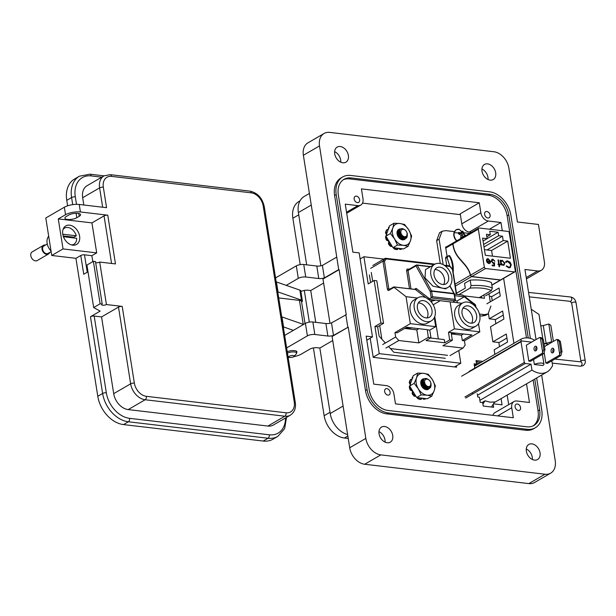 <?xml version="1.0" encoding="UTF-8"?>
<svg xmlns="http://www.w3.org/2000/svg" width="616" height="616" viewBox="0 0 616 616"><rect width="100%" height="100%" fill="white"/><g stroke="black" fill="none" stroke-linecap="round" stroke-linejoin="round"><path stroke-width="0.92" d="M493.755 403.326L493.84 403.88M481.712 297.952L481.458 296.327L481.689 297.952M491.56 296.504L492.223 300.7M495.202 319.504L495.865 323.693M498.845 342.504L499.507 346.692M507.176 395.095L508.685 404.635M362.516 203.111L460.36 214.645M456.379 365.827L456.595 367.175L373.211 357.342L370.185 338.215M501.07 398.644L502.048 404.843L493.439 403.827M493.17 404.25L493.655 407.284L483.221 406.052L482.675 402.564L480.187 402.271L479.387 397.189L477.777 396.997L477.277 393.824M472.518 393.262L472.418 392.631M469.13 371.848L469.053 371.356L469.823 371.448M474.782 368.145L474.104 363.856L476.584 364.148L476.022 360.591L482.79 361.384M474.358 365.442L476.584 364.148M440.286 263.563L436.652 240.617L439.562 232.717L442.018 231.293L445.622 230.607L454.331 231.631M490.929 306.044L488.041 313.944L485.585 315.369L481.958 316.054L479.825 315.8M488.041 313.944L484.415 314.63L479.448 314.037M488.996 293.84L490.259 301.832M464.564 232.84L469.546 233.425M443.143 264.626L439.108 239.185L442.018 231.293M483.914 294.902L484.453 298.275L463.948 295.857M447.077 256.387L445.584 246.962M456.856 240.794A7.392 5.305 -120.1 0 1 454.169 232.886A7.392 5.305 -120.1 0 1 459.182 229.321L465.773 235.62M460.899 238.446A4.389 3.149 -120.1 0 1 460.614 238.238L461.068 235.258L458.427 233.741A4.389 3.149 -120.1 0 1 458.497 233.071A4.389 3.149 -120.1 0 1 458.681 232.463L461.569 232.74L462.031 231.108A4.389 3.149 -120.1 0 1 462.647 231.393A4.389 3.149 -120.1 0 1 463.24 231.793L465.427 236.282M464.464 236.806L463.448 236.606L462.547 237.576M464.757 235.327L463.278 236.652M463.948 234.088L461.885 235.227L463.086 236.544M463.509 232.763L461.615 233.526L461.885 235.227M463.24 231.793L461.615 233.526M461.569 232.74L459.775 234.172M460.198 232.748L458.874 233.872M462.2 237.691L460.676 238.284M463.448 236.606L461.515 237.114L460.691 238.192M473.658 303.411A4.389 3.149 -120.1 0 1 474.12 303.634A4.389 3.149 -120.1 0 1 474.705 304.035L474.975 305.012M475.421 306.337L476.9 308.531A4.389 3.149 -120.1 0 1 476.9 308.547M380.88 323.015L383.56 323.331L376.815 280.788L374.143 280.473L380.88 323.015L374.944 326.465L379.248 353.646L460.807 363.255L458.789 350.512M445.291 358.312L393.763 352.236L388.534 346.5M385.362 343.004L379.094 336.113L377.616 326.78L374.944 326.465M383.83 259.097L363.902 256.749L368.206 283.922L374.143 280.473M370.601 282.528L369.4 274.905M383.56 323.331L377.616 326.78M460.807 363.255L454.493 366.92M379.248 353.646L373.18 357.165M363.902 256.749L360.129 258.936M467.968 305.882A9.263 6.653 59.9 0 0 464.687 306.506A9.263 6.653 59.9 0 0 462.624 315.8A9.263 6.653 59.9 0 0 470.709 323.154A9.263 6.653 59.9 0 0 473.989 322.522A9.263 6.653 59.9 0 0 476.053 313.236A9.263 6.653 59.9 0 0 467.968 305.882M471.633 323.192A9.263 6.653 59.9 0 0 471.278 314.083A9.263 6.653 59.9 0 0 463.871 308.262A9.263 6.653 59.9 0 0 462.947 308.223M439.947 267.213A9.263 6.653 59.9 0 0 436.667 267.845A9.263 6.653 59.9 0 0 434.603 277.131A9.263 6.653 59.9 0 0 442.681 284.484A9.263 6.653 59.9 0 0 445.969 283.861A9.263 6.653 59.9 0 0 448.032 274.574A9.263 6.653 59.9 0 0 439.947 267.213M443.612 284.523A9.263 6.653 59.9 0 0 443.258 275.421A9.263 6.653 59.9 0 0 435.851 269.592A9.263 6.653 59.9 0 0 434.919 269.554M423.338 300.623A9.263 6.653 59.9 0 0 420.058 301.247A9.263 6.653 59.9 0 0 417.995 310.533A9.263 6.653 59.9 0 0 426.08 317.895A9.263 6.653 59.9 0 0 429.36 317.263A9.263 6.653 59.9 0 0 431.423 307.977A9.263 6.653 59.9 0 0 423.338 300.623M427.003 317.933A9.263 6.653 59.9 0 0 426.649 308.824A9.263 6.653 59.9 0 0 419.242 303.003A9.263 6.653 59.9 0 0 418.31 302.964M418.01 297.713L413.906 300.092A13.344 9.586 59.9 0 0 410.133 310.402A13.344 9.586 59.9 0 0 427.312 323.177L431.408 320.797A13.344 9.586 59.9 0 0 435.181 310.487A13.344 9.586 59.9 0 0 418.01 297.713A13.344 9.586 59.9 0 0 414.229 308.023A13.344 9.586 59.9 0 0 431.408 320.797M434.611 264.31L425.51 269.592L425.04 277.985L432.956 286.163L445.514 288.85L448.017 287.395A13.344 9.586 59.9 0 0 451.79 277.085A13.344 9.586 59.9 0 0 434.611 264.31A13.344 9.586 59.9 0 0 430.838 274.62A13.344 9.586 59.9 0 0 448.017 287.395M462.639 302.972L458.535 305.351A13.344 9.586 59.9 0 0 454.762 315.661A13.344 9.586 59.9 0 0 471.941 328.436L476.037 326.056A13.344 9.586 59.9 0 0 479.818 315.754A13.344 9.586 59.9 0 0 462.639 302.972A13.344 9.586 59.9 0 0 458.866 313.282A13.344 9.586 59.9 0 0 476.037 326.056M417.471 298.021L406.044 296.681L410.318 323.662L394.948 332.586L397.089 332.84L406.722 327.25L427.296 329.675L428.297 337.414L430.969 337.73L426.056 340.579L444.76 342.789L449.68 339.932L448.471 332.309L454.416 328.859L479.802 331.855L464.433 340.779L462.3 340.525L471.925 334.935L448.471 332.309M449.68 339.932L452.352 340.248L451.143 332.625M410.318 323.662L435.705 326.657L429.768 330.107L427.096 329.791M428.297 337.414L418.872 342.881L398.829 340.525L385.878 348.04M390.429 348.579L447.562 355.309M450.019 355.601L462.97 348.079L465.142 345.222L464.433 340.779M452.352 340.248L442.927 345.722L462.97 348.079M418.857 328.675L416.809 329.868L418.872 342.881M406.044 296.681L394.048 287.349L388.927 290.321A2.04 1.255 -83.3 0 1 387.395 289.135L382.975 261.192L370.632 268.353M371.279 272.426L372.688 281.32M379.695 325.571L381.843 339.147M382.705 344.552L395.657 337.029L398.829 340.525M394.948 332.586L395.657 337.029M463.494 333.941L461.446 335.127L462.3 340.525M461.446 335.127L451.351 333.941M404.673 328.436L416.809 329.868M454.469 294.109L462.762 295.087L461.715 294.995L463.532 295.541L475.529 304.866L473.188 304.589M479.802 331.855L478.509 323.662M475.906 307.222L475.529 304.866M372.803 265.496L385.139 258.335L386.24 258.966L384.453 261.323L382.975 261.192L385.439 258.273L434.973 264.11M462.1 303.288L452.814 302.187L455.447 300.277L454.454 294.055L462.316 294.972M414.391 289.327L415.592 288.627A2.04 1.255 -83.3 0 1 416.555 288.681L429.629 298.852L432.486 296.712L454.931 299.361L454.061 293.855L431.616 291.206L432.486 296.712M431.932 302.81L431.431 299.669L428.559 299.33M435.705 326.657L434.288 317.679M429.629 298.852L427.958 299.26M452.814 302.187L431.431 299.669M450.142 301.879L454.416 328.859M474.459 304.743L464.256 296.804L454.716 295.68M433.194 304.781L440.217 300.708M438.33 338.916L434.781 316.509M444.76 342.789L444.259 339.608L430.515 337.991M429.768 330.107L430.969 337.73M451.22 333.102A6.214 2.048 171 0 0 456.479 333.11M406.036 327.643A6.199 2.048 171 0 0 411.835 327.851M457.357 302.726L457.08 300.962L455.286 300.754M457.08 300.962L464.256 296.804M431.647 301.031A6.129 2.025 171 0 0 435.435 300.146M449.757 285.963L453.946 293.486A1.024 0.616 -29.1 0 1 454.338 293.716A1.024 1.024 0 0 1 454.454 294.055L454.061 293.855A1.024 0.624 -83.3 0 0 453.946 293.486L431.493 290.837A1.024 0.624 -83.3 0 1 431.616 291.206L430.199 291.468L415.954 265.881A1.024 0.616 -29.1 0 1 417.248 265.25L431.493 290.837A1.024 0.616 -29.1 0 0 430.199 291.468L431.223 297.928L455.27 300.762L454.931 299.361M449.919 285.77L454.338 293.716A1.024 0.616 -29.1 0 1 454.385 293.955M456.279 294.263L452.452 269.385L449.28 265.896L449.711 266.451L445.145 265.912M403.434 229.306A3.989 2.864 59.9 0 0 400.893 232.655A3.989 2.864 59.9 0 0 404.612 236.737A3.989 2.864 59.9 0 0 407.153 233.387A3.989 2.864 59.9 0 0 403.434 229.306M403.395 238.692A5.583 4.012 -120.1 0 0 403.888 238.785A5.583 4.012 -120.1 0 0 405.867 238.407A5.583 4.012 -120.1 0 0 407.007 237.229C408.031 232.994 406.568 230.138 402.61 228.659C397.944 227.851 399.468 237.191 404.419 237.283L406.891 235.797L407.084 232.971C407.653 236.228 406.606 238.13 403.927 238.677L400.408 236.975L398.383 233.233L398.922 229.799L399.745 229.052L401.332 228.836M401.64 228.736L399.745 229.052M405.828 238.43L403.711 238.893L400.207 237.091L398.182 233.356L398.721 229.914L399.538 229.167M397.081 233.872L399.13 237.722L402.633 239.516L405.22 238.715M405.105 238.754L402.425 239.632L399.769 238.569M405.952 237.822L406.452 236.459M406.229 236.675L405.698 238.022M405.051 237.237L403.049 237.876L400.369 236.544L398.798 233.749L399.168 231.177L399.853 230.577M402.841 238.546L403.357 238.276L402.779 238.523M402.456 238.6L399.083 237.291L397.52 234.488L398.09 231.678M398.298 231.493L399.738 231.123M397.389 232.016L398.075 231.855M398.267 231.855L399.745 232.324M402.217 236.459L402.163 237.691M397.228 232.617L398.105 232.871M398.344 232.994L399.676 234.149L400.916 237.014M400.954 237.753L400.754 238.931M397.174 233.803L398.398 234.889L399.668 238.215M403.272 237.037L401.486 235.897L400.023 233.502M404.974 237.252L402.887 237.969L400.207 236.636L398.637 233.841L399.006 231.27L399.846 230.6M402.556 238.631L401.609 238.715L398.929 237.383L397.358 234.581L398.09 231.624M398.298 231.477L399.73 231.231M398.059 232.124L397.382 232.055L398.067 231.947M398.267 231.955L399.776 232.54M402.032 236.367L402.025 237.637L401.955 236.305M427.173 379.156A3.989 2.864 59.9 0 0 424.632 382.505A3.989 2.864 59.9 0 0 428.351 386.594A3.989 2.864 59.9 0 0 430.892 383.244A3.989 2.864 59.9 0 0 427.173 379.156M427.127 388.55A5.583 4.012 -120.1 0 0 427.627 388.634A5.583 4.012 -120.1 0 0 429.606 388.257A5.583 4.012 -120.1 0 0 430.738 387.079C431.77 382.844 430.299 379.987 426.341 378.509C421.675 377.7 423.2 387.041 428.158 387.133L430.63 385.647L430.823 382.821C431.392 386.078 430.338 387.98 427.658 388.534L424.147 386.825L422.122 383.09L422.661 379.649L423.477 378.902L425.063 378.686M425.371 378.586L423.477 378.902M429.56 388.28L427.442 388.742L423.939 386.948L421.914 383.206L422.453 379.772L423.277 379.017M423.592 378.84A5.814 4.173 59.9 0 0 420.813 383.714L422.861 387.572L426.364 389.366L428.952 388.565M428.836 388.604L426.164 389.489L423.508 388.419M429.683 387.672L430.184 386.309M429.96 386.525L429.429 387.872M428.782 387.087L426.78 387.726L424.101 386.394L422.53 383.599L422.899 381.027L423.592 380.426M426.572 388.396L427.096 388.126L426.518 388.373M426.187 388.45L422.822 387.141L421.252 384.346L421.821 381.535M422.068 381.088L423.477 380.973M421.128 381.866L421.806 381.704M422.006 381.704L423.477 382.174M425.949 386.309L425.895 387.541M420.959 382.467L421.837 382.721M422.075 382.844L423.415 383.999L424.647 386.871M424.686 387.603L424.486 388.781M420.905 383.653L422.129 384.738L423.408 388.065M427.003 386.887L425.225 385.747L423.762 383.352M428.713 387.102L426.618 387.818L423.939 386.486L422.376 383.691L422.738 381.119L423.585 380.449M426.287 388.488L422.661 387.233L421.09 384.438L421.829 381.473M421.798 381.974L421.113 381.905L421.798 381.797M421.998 381.805L423.508 382.39M425.772 386.217L425.756 387.487M399.576 238.099L398.714 235.851L397.228 234.249M397.42 235.066L398.275 230.792M398.49 230.654L399.938 230.338M400.993 229.013A5.814 4.173 59.9 0 0 399.946 228.975M399.853 228.99A5.814 4.173 59.9 0 0 397.081 233.864A5.814 4.173 59.9 0 0 400.693 239.208A5.814 4.173 59.9 0 0 405.482 238.608M402.964 238.762L402.279 239L403.264 238.831M392.461 233.318A11.704 8.408 59.9 0 0 394.556 238.923A11.704 8.408 59.9 0 0 403.372 245.314A11.704 8.408 59.9 0 0 410.464 240.794A11.704 8.408 59.9 0 0 408.739 229.884A11.704 8.408 59.9 0 0 399.915 223.493A11.704 8.408 59.9 0 0 392.823 228.012A11.704 8.408 59.9 0 0 392.461 233.318M393.986 223.231L392.823 228.012L390.405 233.518L394.556 238.923L397.443 245.06L392.946 247.663L403.557 248.918L408.046 246.308L410.464 240.794L411.627 236.02L408.739 229.884L404.589 224.478L399.915 223.493L393.986 223.231L389.489 225.841L385.916 236.128L392.946 247.663M386.101 236.429L385.524 236.975L385.924 236.351M386.109 236.467A12.767 9.171 59.9 0 0 386.917 239.509L387.71 239.986L387.025 240.494L386.332 240.009L386.917 239.509M387.025 240.494C388.58 240.825 389.05 241.703 388.442 243.135L389.204 242.773L389.143 243.69A12.767 9.171 59.9 0 0 391.252 246.092L392.076 246.054M394.479 247.717L394.848 248.587A12.767 9.171 59.9 0 0 397.443 249.434L398.021 248.872L396.558 249.588A12.374 8.886 59.9 0 1 393.971 248.741L393.578 247.986L394.479 247.717M398.952 248.371L399.391 249.049L400.415 248.779L401.039 249.287A12.767 9.171 59.9 0 0 402.317 248.772M399.938 249.465L401.039 249.287L399.391 249.049L399.977 249.449M389.166 227.735L388.403 228.505L389.104 226.965M388.665 229.013L388.411 227.82M386.093 232.209A12.767 9.171 59.9 0 1 386.887 229.683L387.687 229.552L386.309 230.407A12.374 8.886 59.9 0 0 385.516 232.917L386.093 232.209L386.602 232.987L385.924 233.656L385.516 232.917M385.924 233.656L386.879 234.896M385.524 236.975A12.374 8.886 59.9 0 0 386.332 240.009M389.143 243.69L388.457 243.975L388.442 243.135M388.457 243.975A12.374 8.886 59.9 0 0 390.552 246.369L391.252 246.092M391.306 246.408L390.552 246.369L391.306 246.408M397.12 249.141L396.558 249.588L397.12 249.141M394.848 248.587L393.971 248.741M390.405 233.518L385.916 236.128M397.443 245.06L403.372 245.314L408.046 246.308M402.279 239L400.716 238.916M397.459 231.862L398.136 231.323M398.336 231.239L399.73 231.208M397.443 231.885L398.067 231.878M398.267 231.909L399.792 232.625M397.212 232.709L398.136 233.118M398.39 233.287L399.399 234.234L400.708 237.26M400.739 237.584L400.708 238.523M397.205 234.095L398.714 235.851M398.321 231.346L399.707 231.485M402.98 236.921L402.579 238.446M398.267 232.178L399.93 233.21M401.486 235.836L401.709 237.499M401.632 238.207L401.37 239.047M397.174 232.987L398.229 233.587M398.537 233.849L400.277 236.837M400.354 237.245L400.385 238.731M404.874 238.815L403.85 239.431M423.308 387.949L422.445 385.701L420.959 384.107M421.152 384.923L422.014 380.642M422.222 380.503L423.669 380.188M424.724 378.863A5.814 4.173 59.9 0 0 423.685 378.825M416.193 383.175A11.704 8.408 59.9 0 0 418.287 388.773A11.704 8.408 59.9 0 0 427.104 395.172A11.704 8.408 59.9 0 0 434.195 390.652A11.704 8.408 59.9 0 0 432.471 379.733A11.704 8.408 59.9 0 0 423.654 373.342A11.704 8.408 59.9 0 0 416.562 377.862A11.704 8.408 59.9 0 0 416.193 383.175M417.717 373.08L416.562 377.862L414.145 383.368L418.287 388.773L421.175 394.91L416.678 397.52L427.288 398.768L431.785 396.157L434.195 390.652L435.358 385.87L432.471 379.733L428.328 374.335L423.654 373.342L417.717 373.08L413.221 375.691L409.648 385.978L416.678 397.52M409.832 386.278L409.263 386.825L409.663 386.201M409.84 386.317A12.767 9.171 59.9 0 0 410.649 389.366L411.45 389.836L410.764 390.344L410.063 389.859L410.649 389.366M410.764 390.344C412.312 390.675 412.782 391.553 412.173 392.985L412.936 392.623L412.882 393.539A12.767 9.171 59.9 0 0 414.984 395.942L415.808 395.903M418.21 397.566L418.587 398.437A12.767 9.171 59.9 0 0 421.182 399.283L421.752 398.729L420.297 399.438A12.374 8.886 59.9 0 1 417.71 398.591L417.317 397.836L418.21 397.566M422.692 398.229L423.123 398.906L424.155 398.629L424.778 399.145A12.767 9.171 59.9 0 0 426.056 398.621M423.669 399.314L424.778 399.145L423.123 398.906L423.716 399.307M412.897 377.585L412.135 378.355L412.843 376.815M412.397 378.863L412.15 377.67M409.832 382.059A12.767 9.171 59.9 0 1 410.626 379.541L411.419 379.402L410.04 380.264A12.374 8.886 59.9 0 0 409.247 382.775L409.832 382.059L410.333 382.844L409.655 383.506L409.247 382.775M409.655 383.506L410.61 384.746M409.263 386.825A12.374 8.886 59.9 0 0 410.063 389.859M412.882 393.539L412.189 393.824L412.173 392.985M412.189 393.824A12.374 8.886 59.9 0 0 414.283 396.227L414.984 395.942M415.038 396.265L414.283 396.227L415.038 396.265M420.851 398.991L420.297 399.438L420.851 398.991M418.587 398.437L417.71 398.591M420.813 383.714A5.814 4.173 59.9 0 0 424.432 389.058A5.814 4.173 59.9 0 0 429.221 388.465M414.145 383.368L409.648 385.978M421.175 394.91L427.104 395.172L431.785 396.157M426.018 388.85L424.447 388.773M421.806 381.735L421.175 381.743L421.875 381.173M421.998 381.766L423.523 382.474M425.695 386.163L425.741 387.487M420.944 382.559L421.868 382.967M422.129 383.137L423.13 384.084L424.439 387.11M424.47 387.433L424.447 388.373M420.936 383.945L422.445 385.701M422.052 381.196L423.438 381.335M426.719 386.771L426.31 388.296M421.998 382.028L423.662 383.06M425.217 385.685L425.44 387.356M425.363 388.057L425.102 388.896M420.913 382.836L421.968 383.437M422.268 383.699L424.008 386.686M424.093 387.094L424.124 388.58M428.605 388.665L427.581 389.281M455.347 286.078L471.579 276.653L500.408 280.057L491.822 285.039M479.179 297.651L491.337 290.59L492.307 288.119L491.437 282.613A32.556 10.742 171 0 0 470.185 280.111L464.533 283.391L465.288 288.142L456.487 293.255M471.579 276.653A1.34 0.963 -120.1 0 1 471.117 276.484L471.317 276.368A1.34 0.963 59.9 0 0 471.787 276.538L485.601 268.514A1.34 0.963 -120.1 0 1 484.345 267.144L470.601 275.121C466.866 261.538 454.877 259.49 453.022 243.836L478.332 229.144A1.34 0.963 -120.1 0 1 479.186 228.02L508.015 231.416A1.34 0.963 -120.1 0 1 509.263 232.786L515.284 270.786A1.34 0.963 -120.1 0 1 514.429 271.91L500.615 279.934A1.34 0.963 59.9 0 0 501.039 279.872L500.831 279.987A1.34 0.963 -120.1 0 1 500.408 280.057M470.601 275.121L471.255 276.307L470.401 275.244L455.039 284.153M470.185 280.111L471.055 285.608A32.556 10.742 -9 0 1 492.307 288.119M458.912 294.571L470.085 288.088L471.055 285.608M483.999 246.924L502.487 236.19L503.187 240.571L487.033 249.942L484.422 249.634M483.067 241.049L487.148 238.677L486.455 234.296L490.305 234.75L486.848 236.76M490.305 234.75L489.751 231.254L498.09 232.24L487.133 238.6M483.606 244.46L498.644 235.736L502.487 236.19M445.761 248.055L452.822 243.959C454.693 259.713 466.836 262.031 470.401 275.244M453.183 272.426A20.975 12.851 -83.3 0 0 449.58 255.663L448.918 255.586A20.975 12.851 96.7 0 1 452.645 269.192M485.601 268.514L514.429 271.91M500.615 279.934L471.787 276.538M478.332 229.144L484.345 267.144M487.033 249.942L491.576 250.481L507.73 241.102L503.187 240.571M486.447 259.775L486.94 260.098L488.272 259.259L490.043 261.215L486.401 260.784L487.11 262.516L488.896 263.663L490.344 262.947L490.559 261.392L488.118 258.658L487.125 258.828L486.447 259.775M499.106 266.697L499.607 266.751L499.291 264.803L500.007 264.888L499.915 264.295L499.199 264.21L498.529 259.967L498.028 259.913L498.698 264.149L497.99 264.064L498.082 264.664L498.798 264.741L499.106 266.697M506.537 265.827L506.167 266.174L508.816 267.837L510.24 267.59L511.265 264.757L510.187 262.316L507.707 260.884L506.29 261.13L505.505 261.985L506.005 262.431L507.815 261.561L510.756 264.649L509.925 266.944L508.739 267.167L506.537 265.827M487.148 238.677L482.605 238.146L485.323 255.286L510.441 258.25L507.73 241.102M498.644 235.736L498.09 232.24M500.169 260.16L500.939 264.995L501.439 265.057L501.293 264.164L503.095 265.334L504.065 265.165L504.835 263.101L502.317 260.337L500.8 261.061L500.169 260.16M492.115 265.042L492.223 265.719L494.509 265.989L494.556 262.747L493.385 262.94L491.807 261.323L492.954 259.813L494.871 261.207L492.877 259.136L491.961 259.29L491.306 261.238L493.401 263.61L494.032 263.556L494.009 265.265L492.115 265.042M492.215 259.99L492.954 259.813M452.822 243.959L453.16 243.012M453.145 242.95L453.022 243.836M449.819 266.074L447.054 257.542L448.918 255.586L446.153 256.926A1.879 1.348 59.9 0 0 445.622 258.381L446.746 265.504M492.477 256.133L491.576 250.481M487.356 259.475L486.825 260.021M487.033 258.889L488.118 258.658M487.911 258.782L490.559 261.392M490.351 261.507L490.143 263.07M486.424 260.93L490.043 261.215M499.291 264.803L499.376 266.728M498.013 264.21L498.698 264.149M498.051 260.06L498.529 259.967M498.321 260.091L499.199 264.21M498.998 264.326L499.915 264.295M499.707 264.41L499.784 264.865M508.739 267.167L506.337 265.943M508.531 267.282L509.817 266.998M506.56 261.831L505.928 262.362M506.19 261.192L507.707 260.884M507.499 261.007L510.187 262.316M509.979 262.431L511.265 264.757M511.057 264.872L510.133 267.652M500.192 260.306L500.669 260.221M500.469 260.345L500.8 261.061M501.239 260.568L502.317 260.337M502.117 260.452L504.835 263.101M504.635 263.217L503.957 265.219M501.208 265.026L501.293 264.164M492.138 265.188L494.009 265.265M491.853 259.359L492.877 259.136M492.669 259.259L494.663 261.323M492.754 259.929L491.807 261.323M491.607 261.446L493.385 262.94M493.177 263.063L494.556 262.747M494.348 262.863L494.309 265.966M488.573 263.186L489.551 262.855L488.573 263.186L486.786 261.561L490.082 261.8L489.758 262.732L488.573 263.186M503.657 264.649L502.787 264.857L500.847 262.747L501.509 261.138M489.758 262.732L488.781 263.063L486.994 261.438M502.787 264.857L500.847 262.747M501.054 262.632L501.609 261.076L502.394 260.922L504.335 263.032L503.765 264.595L502.995 264.741M536.113 350.566A2.387 1.463 96.7 0 1 535.758 349.588A2.387 1.463 96.7 0 1 536.567 346.739M536.921 347.717A2.387 1.463 -83.3 0 0 535.766 346.184A2.387 1.463 -83.3 0 0 534.049 349.387A2.387 1.463 -83.3 0 0 535.204 350.92A2.387 1.463 -83.3 0 0 536.921 347.717M553.16 352.575A2.387 1.463 96.7 0 1 552.806 351.597A2.387 1.463 96.7 0 1 553.615 348.748M553.969 349.726A2.387 1.463 -83.3 0 0 552.814 348.194A2.387 1.463 -83.3 0 0 551.097 351.397A2.387 1.463 -83.3 0 0 552.252 352.93A2.387 1.463 -83.3 0 0 553.969 349.726M531.639 342.119L521.644 340.941L521.013 341.726L524.301 362.508L525.217 363.478L531.015 364.164L531.955 370.101A20.698 14.861 59.9 0 0 539.901 373.234A20.698 14.861 59.9 0 0 547.239 371.833A20.698 14.861 59.9 0 0 551.559 367.267L552.621 365.788L551.836 360.822M482.097 402.494L485.015 400.8L490.067 402.171L494.633 401.932L491.429 407.022M545.853 363.109L559.205 355.355L560.853 351.52L562.008 351.659L560.914 355.555L547.562 363.309L545.853 363.109L544.19 352.622M548.479 344.244L543.99 343.574M528.798 361.099L542.157 353.345L543.805 349.511L544.952 349.649L543.866 353.546L530.515 361.299L528.798 361.099L526.287 345.222L539.639 337.468L541.348 337.676L543.335 339.401L542.18 339.262L539.639 337.468M534.349 364.503A5.413 1.786 -9 0 1 540.186 363.055A5.413 1.786 -9 0 1 543.951 364.156A5.413 1.786 -9 0 1 542.85 365.504L534.349 364.503L533.564 359.528M534.773 340.294A20.698 14.861 59.9 0 0 520.843 339.293L474.474 366.212M521.013 341.726L461.615 376.214M464.949 396.974L524.301 362.508M469.215 371.379L521.644 340.941M531.955 370.101L479.879 400.338M479.032 363.571L476.414 363.055M485.015 400.8L482.921 404.127M525.217 363.478L465.673 398.052M531.015 364.164L477.5 395.233M520.843 339.293L521.144 341.226M544.952 349.649L543.335 339.401M543.805 349.511L542.18 339.262M542.611 352.059L540.394 338.053M543.866 353.546L542.157 353.345M558.396 339.678L560.383 341.41L559.228 341.272L556.687 339.478L558.396 339.678M562.008 351.659L560.383 341.41M560.853 351.52L559.228 341.272M559.659 354.069L557.442 340.063M544.467 346.577L556.687 339.478M560.914 355.555L559.205 355.355M287.241 351.705A6.029 1.987 -9 0 1 294.602 350.643A6.029 1.987 -9 0 1 296.927 351.805A6.029 1.987 -9 0 1 296.565 352.66M288.157 357.519A13.406 4.42 171 0 0 289.535 357.395M293.77 356.726A13.406 4.42 171 0 0 301.494 353.992L309.879 349.118A5.359 1.771 171 0 1 317.317 347.74L319.843 348.04L330.215 413.536L343.097 406.052M342.835 162.77A8.716 6.26 59.9 0 0 345.923 162.177A8.716 6.26 59.9 0 0 347.863 153.438A8.716 6.26 59.9 0 0 340.263 146.516A8.716 6.26 59.9 0 0 337.175 147.109A8.716 6.26 59.9 0 0 335.235 155.848A8.716 6.26 59.9 0 0 342.835 162.77M334.619 151.628A8.716 6.26 -120.1 0 1 340.733 162.154M387.179 442.75A8.716 6.26 59.9 0 0 390.267 442.165A8.716 6.26 59.9 0 0 392.207 433.425A8.716 6.26 59.9 0 0 384.607 426.503A8.716 6.26 59.9 0 0 381.52 427.088A8.716 6.26 59.9 0 0 379.579 435.828A8.716 6.26 59.9 0 0 387.179 442.75M378.963 431.608A8.716 6.26 -120.1 0 1 385.077 442.142M534.48 460.113A8.716 6.26 59.9 0 0 537.568 459.521A8.716 6.26 59.9 0 0 539.516 450.781A8.716 6.26 59.9 0 0 531.908 443.867A8.716 6.26 59.9 0 0 528.821 444.452A8.716 6.26 59.9 0 0 526.88 453.191A8.716 6.26 59.9 0 0 534.48 460.113M526.264 448.972A8.716 6.26 -120.1 0 1 532.378 459.498M490.136 180.126A8.716 6.26 59.9 0 0 493.224 179.541A8.716 6.26 59.9 0 0 495.164 170.801A8.716 6.26 59.9 0 0 487.564 163.879A8.716 6.26 59.9 0 0 484.476 164.472A8.716 6.26 59.9 0 0 482.536 173.212A8.716 6.26 59.9 0 0 490.136 180.126M481.92 168.992A8.716 6.26 -120.1 0 1 488.034 179.518M518.364 410.502A3.488 2.502 59.9 0 0 519.596 410.264A3.488 2.502 59.9 0 0 520.374 406.768A3.488 2.502 59.9 0 0 517.332 403.996A3.488 2.502 59.9 0 0 516.1 404.235A3.488 2.502 59.9 0 0 515.322 407.73A3.488 2.502 59.9 0 0 518.364 410.502M387.895 395.118A3.488 2.502 59.9 0 0 389.135 394.887A3.488 2.502 59.9 0 0 389.913 391.391A3.488 2.502 59.9 0 0 386.871 388.619A3.488 2.502 59.9 0 0 385.631 388.858A3.488 2.502 59.9 0 0 384.854 392.353A3.488 2.502 59.9 0 0 387.895 395.118M487.88 218.01A3.488 2.502 59.9 0 0 489.112 217.771A3.488 2.502 59.9 0 0 489.889 214.276A3.488 2.502 59.9 0 0 486.848 211.511A3.488 2.502 59.9 0 0 485.608 211.742A3.488 2.502 59.9 0 0 484.838 215.238A3.488 2.502 59.9 0 0 487.88 218.01M357.411 202.633A3.488 2.502 59.9 0 0 358.643 202.395A3.488 2.502 59.9 0 0 359.421 198.899A3.488 2.502 59.9 0 0 356.379 196.134A3.488 2.502 59.9 0 0 355.147 196.365A3.488 2.502 59.9 0 0 354.369 199.861A3.488 2.502 59.9 0 0 357.411 202.633M306.668 264.834L298.383 212.551A20.913 15.015 -120.1 0 1 304.296 196.396L309.425 193.424M347.616 434.565A20.913 15.015 -120.1 0 1 330.215 413.536M315.769 322.33L310.733 290.544L308.208 290.244A5.359 1.771 171 0 0 300.901 291.553M323.616 283.06L310.733 290.544M332.725 340.556L319.843 348.04M329.991 323.292L322.976 279.025L339.116 269.654L338.692 269.608L319.519 145.915A16.085 11.55 -120.1 0 1 324.062 133.487A16.085 11.55 -120.1 0 1 329.768 132.401L493.901 151.752A16.085 11.55 -120.1 0 1 508.901 168.237L517.417 221.983L538.461 224.463L544.398 261.962A10.726 7.7 -120.1 0 1 541.364 270.239A10.726 7.7 -120.1 0 1 537.568 270.971L524.94 269.477L536.035 339.562M320.882 265.796L303.38 155.278A16.085 11.55 -120.1 0 1 307.931 142.858L324.062 133.487M336.713 257.111L322.399 265.419A5.359 1.771 -9 0 1 316.793 266.027L303.742 264.495A5.359 1.771 171 0 0 296.311 265.866L275.552 277.924M338.692 269.608L324.378 277.916A5.359 1.771 -9 0 1 318.772 278.532L305.721 276.992A5.359 1.771 171 0 0 298.29 278.37L286.232 285.37M339.116 269.654L346.238 314.653L331.508 322.915A5.359 1.771 -9 0 1 325.895 323.523L312.851 321.991A5.359 1.771 171 0 0 305.413 323.369L284.661 335.42M541.664 375.075L555.232 460.722A16.085 11.55 -120.1 0 1 550.681 473.142L534.542 482.513A16.085 11.55 -120.1 0 1 528.844 483.599L364.703 464.248A16.085 11.55 -120.1 0 1 349.703 447.763L332.086 336.521L348.225 327.15L333.487 335.412A5.359 1.771 -9 0 1 327.874 336.028L314.83 334.488A5.359 1.771 171 0 0 307.392 335.866L286.64 347.917M342.658 176.992L341.048 177.932A22.792 16.363 59.9 0 0 334.603 195.526L365.488 390.513A22.792 16.363 59.9 0 0 386.74 413.875L525.625 430.245A22.792 16.363 59.9 0 0 533.702 428.705L535.312 427.766A22.792 16.363 -120.1 0 1 527.234 429.306L388.35 412.936A22.792 16.363 -120.1 0 1 367.098 389.582L336.213 194.594A22.792 16.363 -120.1 0 1 342.658 176.992A22.792 16.363 -120.1 0 1 350.735 175.452L489.62 191.822A22.792 16.363 -120.1 0 1 510.872 215.177L530.391 338.415M550.681 473.142A16.085 11.55 -120.1 0 1 544.975 474.228L380.842 454.885A16.085 11.55 -120.1 0 1 365.842 438.4L348.225 327.15M347.801 327.104L345.822 314.607M324.378 277.916L322.399 265.419M333.487 335.412L331.508 322.915M536.659 377.978L541.757 410.164A22.792 16.363 -120.1 0 1 535.312 427.766M528.259 337.976L508.77 214.93A20.105 14.438 59.9 0 0 490.02 194.317L351.135 177.947A20.105 14.438 59.9 0 0 344.005 179.31A20.105 14.438 59.9 0 0 338.323 194.841L369.2 389.828A20.105 14.438 59.9 0 0 387.957 410.441L526.842 426.803A20.105 14.438 59.9 0 0 533.964 425.448A20.105 14.438 59.9 0 0 539.654 409.917L534.765 379.079M471.456 232.317L469.315 232.063A8.046 5.775 -120.1 0 1 461.808 223.824L460.229 213.821L479.271 202.764L361.423 188.881L363.009 198.876A8.046 5.775 -120.1 0 1 360.737 205.09A8.046 5.775 -120.1 0 1 357.888 205.629L345.26 204.142L352.86 252.144L359.174 252.883L372.48 336.883L366.166 336.136L373.766 384.13L386.394 385.624A8.046 5.775 -120.1 0 1 393.894 393.863L395.48 403.865L513.321 417.756L511.734 407.753A8.046 5.775 -120.1 0 1 514.006 401.54A8.046 5.775 -120.1 0 1 516.863 401.001L529.483 402.487L526.534 383.853M506.922 338.061L499.199 342.55L492.885 341.803L490.513 326.803L503.903 319.026L502.641 311.026L489.243 318.803L488.434 313.69M503.28 315.069L495.557 319.55L489.243 318.803M499.638 292.069L491.915 296.55L489.373 296.25M502.286 230.738L500.977 222.499L489.397 229.221M343.22 179.818A20.105 14.438 -120.1 0 1 349.518 178.886L488.403 195.257A20.105 14.438 -120.1 0 1 507.153 215.87L526.48 337.861M533.156 380.01L538.038 410.857A20.105 14.438 -120.1 0 1 533.14 425.879M500.977 222.499L488.349 221.013A8.046 5.775 -120.1 0 1 480.85 212.766L479.271 202.764M513.921 343.312L503.634 278.37M494.879 354.369L494.155 349.803L507.546 342.026L506.283 334.026L492.885 341.803M492.885 415.346A8.046 5.775 -120.1 0 1 494.971 412.597L514.006 401.54M486.871 303.804L500.261 296.026L498.998 288.026L485.601 295.803M366.805 340.171L372.48 336.883M553.399 341.387L550.858 325.356L548.825 323.993L543.289 325.548A1.971 0.654 -9 0 1 541.348 325.733A1.971 0.654 -9 0 1 540.732 325.548L538.977 314.437L531.238 309.232M543.982 343.482A1.971 0.654 171 0 0 544.167 343.512A1.971 0.654 171 0 0 546.099 343.328L543.289 325.548M552.152 342.111L551.643 341.772L546.099 343.328M551.643 341.772L548.825 323.993M287.456 353.068A5.536 1.825 -9 0 1 294.486 351.975A5.536 1.825 -9 0 1 296.627 353.045A5.536 1.825 -9 0 1 296.381 353.73L294.179 356.402A2.772 0.916 -9 0 1 289.897 357.457A2.772 0.916 -9 0 1 289.05 357.211A2.772 0.916 -9 0 1 289.874 356.002A2.772 0.916 -9 0 1 293.231 355.524A2.772 0.916 -9 0 1 294.179 356.402M348.233 438.461L344.421 438.015A21.745 15.616 -120.1 0 1 324.139 415.723L313.405 347.94M309.317 322.122L304.296 290.444M300.208 264.626L292.862 218.233A21.745 15.616 -120.1 0 1 299.006 201.44L300.015 200.862M48.687 236.198A10.718 7.7 59.9 0 0 47.116 243.258A10.718 7.7 59.9 0 0 51.028 250.966M63.479 228.405A10.718 7.7 -120.1 0 1 63.972 228.444M62.763 234.172A10.718 7.7 -120.1 0 1 65.789 225.887A10.718 7.7 -120.1 0 1 79.595 236.151A10.718 7.7 -120.1 0 1 76.561 244.436A10.718 7.7 -120.1 0 1 62.763 234.172M64.357 207.215L45.8 217.987L51.736 255.478L63.032 248.918L58.281 218.926L65.542 214.715A10.718 3.534 -9 0 1 80.411 211.958L107.761 215.184L115.477 263.918L99.7 262.054L106.429 304.543L122.207 306.406A2.68 0.885 171 0 0 118.488 307.091L130.646 383.822A15.546 11.165 59.9 0 0 145.137 399.753L284.831 416.216A15.546 11.165 59.9 0 0 290.344 415.169C294.494 412.281 296.142 408.054 295.287 402.494A2.68 0.885 -9 0 0 294.248 401.978L263.217 206.037A12.867 9.24 59.9 0 0 251.22 192.846L111.527 176.384A12.867 9.24 59.9 0 0 103.326 187.187L106.568 207.684L79.225 204.458A10.718 3.534 171 0 0 64.357 207.215L65.542 214.715M79.218 216.324A6.699 2.21 171 0 0 80.573 214.653A6.699 2.21 171 0 0 75.922 213.29A6.699 2.21 171 0 0 68.699 215.084L66.274 216.485A6.699 2.21 171 0 0 64.919 218.156A6.699 2.21 171 0 0 69.569 219.519A6.699 2.21 171 0 0 76.8 217.725L79.218 216.324L78.763 213.49M102.672 207.222L99.607 187.88L82.667 197.713L83.822 205.005M82.667 197.713A15.546 11.165 -120.1 0 1 87.064 185.709L104.004 175.868A15.546 11.165 -120.1 0 0 99.607 187.88A2.68 0.885 171 0 1 103.326 187.187M72.711 204.635L71.587 197.536L66.751 200.346L67.614 205.806M66.751 200.346A27.612 19.828 -120.1 0 1 74.559 179.017L79.395 176.207A27.612 19.828 59.9 0 0 71.587 197.536A2.68 0.885 171 0 1 75.306 196.843L76.492 204.335M263.225 441.048L268.06 438.238A27.612 19.828 -120.1 0 0 277.847 436.374L273.011 439.185A27.612 19.828 -120.1 0 1 263.225 441.048L123.531 424.586A27.612 19.828 -120.1 0 1 97.782 396.288L75.93 258.327L51.736 255.478M58.281 218.926L91.946 222.892L104.042 215.87A2.68 0.885 -9 0 1 107.761 215.184M276.445 281.959L278.024 291.953L301.455 300.115A5.359 1.771 -9 0 1 302.387 300.908L300.8 290.906A5.359 1.771 171 0 0 299.869 290.113L276.445 281.959A4.019 1.324 -9 0 1 276.238 282.259M63.032 248.918L96.697 252.883L91.853 255.694L84.492 254.824A2.68 0.885 171 0 0 80.773 255.517L75.93 258.327M88.003 271.787L83.745 274.259L80.773 255.517M97.782 396.288L102.626 393.478L90.467 316.747L100.154 311.126L93.663 307.546L86.933 265.057L93.386 261.315L95.488 261.561L102.218 304.05A2.68 0.885 -9 0 0 101.679 304.712A2.68 0.885 -9 0 0 103.542 305.259A2.68 0.885 -9 0 0 106.429 304.543M96.697 252.883L91.946 222.892M90.467 316.747A2.68 0.885 -9 0 1 94.186 316.062L101.555 316.924L118.488 307.091M93.663 307.546L100.115 303.804L102.218 304.05M99.7 262.054A2.68 0.885 -9 0 1 95.672 262.693M91.853 255.694L92.8 261.654M302.387 300.908A5.359 1.771 -9 0 1 301.609 302.048M293.37 330.361L283.568 326.942A4.019 1.324 -9 0 1 283.368 327.242M73.55 244.467A10.718 7.7 -120.1 0 1 73.227 245.199M283.568 326.942L281.982 316.947A4.019 1.324 -9 0 1 281.781 317.248M101.555 316.924L113.706 393.655A15.546 11.165 59.9 0 0 128.205 409.586L267.898 426.056A15.546 11.165 59.9 0 0 273.404 425.002L290.344 415.169M100.115 303.804L93.386 261.315M278.725 297.936L299.438 300.377A5.359 1.771 -9 0 1 301.509 301.416L305.02 323.593M303.542 324.455L281.982 316.947M71.572 244.922A9.332 6.699 59.9 0 0 73.912 244.252A9.332 6.699 59.9 0 0 76.669 238.284L63.433 236.721M47.255 244.013L43.821 246.007A4.266 3.065 59.9 0 0 42.612 249.295A4.266 3.065 59.9 0 0 48.102 253.384L51.128 251.628M45.453 245.06A5.013 3.596 59.9 0 0 43.443 245.361L32.217 251.882A5.013 3.596 59.9 0 0 30.8 255.748A5.013 3.596 59.9 0 0 37.245 260.545L48.479 254.023A5.013 3.596 59.9 0 0 49.734 252.437M43.443 245.361A5.013 3.596 59.9 0 0 42.027 249.226A5.013 3.596 59.9 0 0 48.479 254.023M63.171 235.936L73.866 237.199A9.332 6.699 -120.1 0 1 74.059 237.976M62.763 234.203L76.276 235.797L73.866 237.199M63.04 229.468A9.332 6.699 -120.1 0 1 64.541 228.12A9.332 6.699 -120.1 0 1 76.276 235.797M436.652 240.617L439.108 239.185M481.958 316.054L484.415 314.63M454.169 232.886A8.285 4.466 11.2 0 1 458.497 233.071M384.453 261.323L388.812 288.873L390.097 289.02M409.509 288.75L406.66 270.724A2.04 1.471 59.9 0 1 407.961 269.007L409.247 269.161M434.095 264.611L386.24 258.966M430.33 266.797L417.248 265.25A1.024 0.624 -83.3 0 0 416.878 264.965A1.024 1.024 0 0 0 416.247 265.096A1.024 0.731 -120.1 0 0 415.954 265.881L408.077 270.463L410.995 288.927M426.103 297.821L415.423 289.512L393.747 286.956M430.684 266.589L416.878 264.965A1.024 0.624 -83.3 0 0 416.608 265.026A1.024 0.731 -120.1 0 0 416.247 265.096L408.362 269.669A1.024 0.731 -120.1 0 0 408.077 270.463L406.66 270.724M408.393 269.654A1.024 0.624 96.7 0 1 407.961 269.007M414.992 289.458A1.024 0.624 96.7 0 1 415.215 289.42L393.77 286.894L389.22 289.535A1.024 0.624 -83.3 0 1 388.812 288.873L387.395 289.135M389.312 289.528L389.22 289.535A1.024 0.731 59.9 0 0 388.927 290.321M415.592 288.627A1.024 0.731 -120.1 0 1 415.307 289.412L415.215 289.42A1.024 0.624 96.7 0 1 415.423 289.512A1.024 0.755 -52.1 0 0 416.555 288.681M470.085 288.088C479.672 287.464 486.755 288.303 491.337 290.59M447.054 257.542L445.622 258.381M298.383 212.551L311.265 205.066M526.218 277.554L537.568 270.971M303.38 155.278L319.519 145.915M298.29 278.37L296.311 265.866M305.721 276.992L303.742 264.495M318.772 278.532L316.793 266.027M307.392 335.866L305.413 323.369M314.83 334.488L312.851 321.991M327.874 336.028L325.895 323.523M349.703 447.763L365.842 438.4M364.703 464.248L380.842 454.885M528.844 483.599L544.975 474.228M527.234 429.306L525.625 430.245M388.35 412.936L386.74 413.875M367.098 389.582L365.488 390.513M336.213 194.594L334.603 195.526M349.518 178.886L351.135 177.947M488.403 195.257L490.02 194.317M507.153 215.87L508.77 214.93M538.038 410.857L539.654 409.917M461.808 223.824L480.85 212.766M488.349 221.013L469.315 232.063M511.734 407.753L497.682 415.908M346.538 212.22L357.888 205.629M542.858 338.954L540.732 325.548M292.862 218.233L298.745 214.822M324.139 415.723L330.022 412.312M344.421 438.015L347.848 436.02M76.8 217.725L76.091 213.29M101.786 177.154L91.191 175.906A24.933 17.902 59.9 0 0 75.306 196.843M80.411 211.958L79.225 204.458M122.207 306.406L134.357 383.129A12.867 9.24 59.9 0 0 146.362 396.319L286.055 412.782A12.867 9.24 59.9 0 0 294.248 401.978M91.191 175.906A2.68 1.64 -83.3 0 0 89.89 174.182L79.395 176.207M123.531 424.586L128.367 421.775A27.612 19.828 -120.1 0 1 102.626 393.478A2.68 0.885 -9 0 1 106.337 392.785L94.186 316.062M285.508 417.979A24.933 17.902 -120.1 0 1 269.284 434.804A2.68 1.64 -83.3 0 1 268.06 438.238L128.367 421.775A2.68 1.64 -83.3 0 0 129.591 418.333A24.933 17.902 -120.1 0 1 106.337 392.785M111.527 176.384A2.68 1.64 -83.3 0 0 110.226 174.659L104.004 175.868M251.22 192.846A2.68 1.64 -83.3 0 0 249.919 191.122L110.226 174.659M263.217 206.037A2.68 0.885 -9 0 1 264.249 206.553C262.293 197.982 257.519 192.839 249.919 191.122M286.055 412.782A2.68 1.64 96.7 0 1 284.831 416.216L267.898 426.056M146.362 396.319A2.68 1.64 96.7 0 1 145.137 399.753L128.205 409.586M134.357 383.129A2.68 0.885 171 0 0 130.646 383.822L113.706 393.655M104.042 215.87L111.581 263.455M301.455 300.115L299.869 290.113M84.492 254.824L87.249 272.226M269.284 434.804L129.591 418.333M299.438 300.377L303.234 324.347M580.857 361.962L580.903 361.322A2.171 0.716 171 0 1 581.327 360.799A2.171 0.716 171 0 1 584.33 360.221A2.171 0.716 171 0 1 585.2 360.645C585.67 362.385 584.977 364.048 583.144 365.65L580.472 366.212A2.171 1.309 -83.8 0 0 581.027 366.073A2.171 1.309 -83.8 0 0 581.989 363.286A2.171 1.309 -83.8 0 0 580.942 361.885L554.908 359.043M585.2 360.645L575.998 302.525A2.171 0.716 171 0 0 575.128 302.102A2.171 0.716 171 0 0 572.118 302.672A2.171 0.716 171 0 0 571.702 303.203L570.193 301.332L529.275 296.858M575.998 302.525C575.306 299.445 573.534 297.605 570.67 297.012A2.171 1.309 96.2 0 1 571.71 298.406A2.171 1.309 96.2 0 1 570.755 301.201A2.171 1.309 96.2 0 1 570.193 301.332M456.495 241.01L454.469 237.992L453.73 235.22L453.877 232.886L456.033 229.814L459.182 229.321M471.571 301.786L477.446 309.394M456.648 294.302L452.675 269.223L449.649 265.896M449.518 265.827L444.113 265.188M397.59 249.434L396.712 249.588M391.83 246.238L391.168 246.5M385.708 236.452L386.263 235.974M386.363 230.33L386.94 229.614M389.043 227.027L388.35 227.881M421.329 399.283L420.451 399.438M415.561 396.088L414.899 396.35M409.44 386.301L409.994 385.824M410.094 380.18L410.672 379.464M412.774 376.877L412.089 377.731M491.845 285.208L514.899 271.825M446.13 247.024L478.709 228.113M547.239 371.833L494.194 402.633M480.78 362.555L476.191 361.646M543.951 364.156L542.403 354.392M526.434 278.909L541.364 270.239M346.7 213.236L360.737 205.09M289.05 357.211L288.003 356.548M296.627 353.045L296.319 351.105M89.89 174.182L104.042 175.853M264.249 206.553L295.287 402.494M277.847 436.374L284.646 428.659L286.525 417.386M72.434 245.114L73.912 244.252M63.271 228.859L64.541 228.12M552.198 363.117L580.472 366.212M580.903 361.322L571.702 303.203M570.67 297.012L528.574 292.408"/></g></svg>
